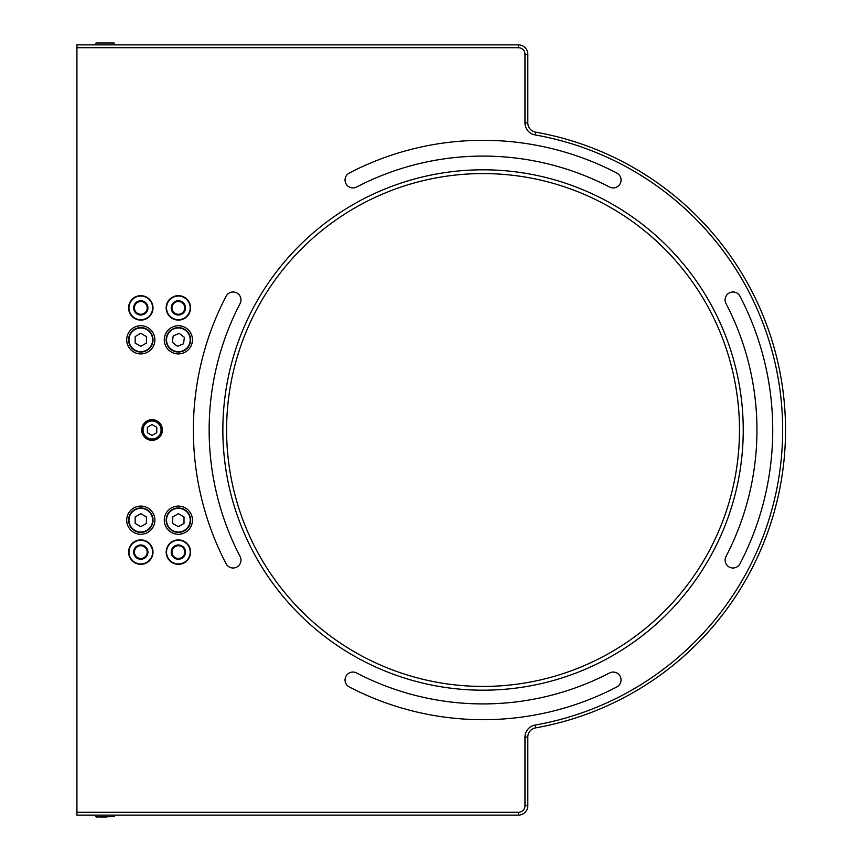 <?xml version="1.0" encoding="UTF-8"?>
<svg xmlns="http://www.w3.org/2000/svg" width="860" height="860" viewBox="0 0 860 860"><rect width="100%" height="100%" fill="white"/><g stroke="black" fill="none" stroke-linecap="round" stroke-linejoin="round"><path stroke-width="1.29" d="M483.051 173.57A256.43 256.43 0 0 0 226.61 430A256.43 256.43 0 0 0 483.051 686.43A256.43 256.43 0 0 0 739.482 430A256.43 256.43 0 0 0 483.051 173.57M483.051 690.193A260.193 260.193 0 0 1 222.858 430A260.193 260.193 0 0 1 483.051 169.807A260.193 260.193 0 0 1 743.233 430A260.193 260.193 0 0 1 483.051 690.193M152.07 419.669A10.331 10.331 0 0 0 141.739 430A10.331 10.331 0 0 0 152.07 440.331A10.331 10.331 0 0 0 162.4 430A10.331 10.331 0 0 0 152.07 419.669M140.803 506.088A14.093 14.093 0 0 0 126.71 520.171A14.093 14.093 0 0 0 140.803 534.264A14.093 14.093 0 0 0 154.886 520.171A14.093 14.093 0 0 0 140.803 506.088M140.803 325.736A14.093 14.093 0 0 0 126.71 339.829A14.093 14.093 0 0 0 140.803 353.911A14.093 14.093 0 0 0 154.886 339.829A14.093 14.093 0 0 0 140.803 325.736M178.375 506.088A14.093 14.093 0 0 0 164.281 520.171A14.093 14.093 0 0 0 178.375 534.264A14.093 14.093 0 0 0 192.457 520.171A14.093 14.093 0 0 0 178.375 506.088M178.375 325.736A14.093 14.093 0 0 0 164.281 339.829A14.093 14.093 0 0 0 178.375 353.911A14.093 14.093 0 0 0 192.457 339.829A14.093 14.093 0 0 0 178.375 325.736M613.169 187.931A7.89 7.89 0 0 0 616.813 173.043A289.691 289.691 0 0 0 349.289 173.043A7.89 7.89 0 0 0 352.933 187.931A7.89 7.89 0 0 0 356.567 187.039A273.91 273.91 0 0 1 609.525 187.039A7.89 7.89 0 0 0 613.169 187.931M233.092 568.009A7.89 7.89 0 0 0 240.09 556.474A273.91 273.91 0 0 1 240.09 303.526A7.89 7.89 0 0 0 236.736 292.884A7.89 7.89 0 0 0 226.094 296.238A289.691 289.691 0 0 0 226.094 563.762A7.89 7.89 0 0 0 233.092 568.009M483.051 703.91A273.91 273.91 0 0 1 356.567 672.961A7.89 7.89 0 0 0 345.924 676.315A7.89 7.89 0 0 0 349.289 686.957A289.691 289.691 0 0 0 616.813 686.957A7.89 7.89 0 0 0 620.167 676.315A7.89 7.89 0 0 0 609.525 672.961A273.91 273.91 0 0 1 483.051 703.91M733 568.009A7.89 7.89 0 0 0 739.998 563.762A289.691 289.691 0 0 0 739.998 296.238A7.89 7.89 0 0 0 729.355 292.884A7.89 7.89 0 0 0 726.001 303.526A273.91 273.91 0 0 1 726.001 556.474A7.89 7.89 0 0 0 733 568.009M527.803 122.883A9.396 9.396 0 0 0 535.565 132.128A302.462 302.462 0 0 1 535.565 727.872A9.396 9.396 0 0 0 527.803 737.117L527.803 805.723A9.396 9.396 0 0 1 518.408 815.119L76.927 815.119L76.927 812.302L518.408 812.302A6.579 6.579 0 0 0 524.976 805.723L524.976 737.117A12.212 12.212 0 0 1 535.071 725.087A299.645 299.645 0 0 0 535.071 134.912A12.212 12.212 0 0 1 524.976 122.883L524.976 54.277A6.579 6.579 0 0 0 518.408 47.698L76.927 47.698L76.927 44.881L518.408 44.881A9.396 9.396 0 0 1 527.803 54.277L527.803 122.883L524.976 122.883M76.927 47.698L76.927 812.302M145.319 318.823A11.836 11.836 0 0 0 151.736 303.365A11.836 11.836 0 0 0 136.278 296.947A11.836 11.836 0 0 0 129.86 312.406A11.836 11.836 0 0 0 145.319 318.823M136.138 296.603A12.212 12.212 0 0 1 152.08 303.225A12.212 12.212 0 0 1 145.458 319.178A12.212 12.212 0 0 1 129.516 312.556A12.212 12.212 0 0 1 136.138 296.603M138.363 301.989A6.386 6.386 0 0 1 146.705 305.45A6.386 6.386 0 0 1 143.233 313.792A6.386 6.386 0 0 1 134.891 310.331A6.386 6.386 0 0 1 138.363 301.989M173.623 297.044A11.836 11.836 0 0 0 167.528 312.631A11.836 11.836 0 0 0 183.115 318.727A11.836 11.836 0 0 0 189.211 303.139A11.836 11.836 0 0 0 173.623 297.044M183.266 319.071A12.212 12.212 0 0 1 167.184 312.782A12.212 12.212 0 0 1 173.473 296.7A12.212 12.212 0 0 1 189.555 302.989A12.212 12.212 0 0 1 183.266 319.071M180.933 313.739A6.386 6.386 0 0 1 172.516 310.449A6.386 6.386 0 0 1 175.805 302.032A6.386 6.386 0 0 1 184.223 305.321A6.386 6.386 0 0 1 180.933 313.739M171.237 307.891A7.138 7.138 0 0 0 178.375 315.029A7.138 7.138 0 0 0 185.513 307.891A7.138 7.138 0 0 0 178.375 300.753A7.138 7.138 0 0 0 171.237 307.891M173.924 557.699A7.138 7.138 0 0 0 183.954 556.56A7.138 7.138 0 0 0 182.814 546.53A7.138 7.138 0 0 0 172.785 547.669A7.138 7.138 0 0 0 173.924 557.699M135.676 541.445A11.836 11.836 0 0 0 130.129 557.237A11.836 11.836 0 0 0 145.921 562.784A11.836 11.836 0 0 0 151.468 546.992A11.836 11.836 0 0 0 135.676 541.445M146.082 563.117A12.212 12.212 0 0 1 129.795 557.398A12.212 12.212 0 0 1 135.514 541.101A12.212 12.212 0 0 1 151.811 546.831A12.212 12.212 0 0 1 146.082 563.117M143.566 557.871A6.386 6.386 0 0 1 135.042 554.872A6.386 6.386 0 0 1 138.03 546.358A6.386 6.386 0 0 1 146.555 549.346A6.386 6.386 0 0 1 143.566 557.871M190.028 550.045A11.836 11.836 0 0 0 176.3 540.456A11.836 11.836 0 0 0 166.722 554.184A11.836 11.836 0 0 0 180.439 563.762A11.836 11.836 0 0 0 190.028 550.045M166.346 554.249A12.212 12.212 0 0 1 176.236 540.091A12.212 12.212 0 0 1 190.393 549.981A12.212 12.212 0 0 1 180.503 564.138A12.212 12.212 0 0 1 166.346 554.249M172.086 553.227A6.386 6.386 0 0 1 177.257 545.821A6.386 6.386 0 0 1 184.663 550.991A6.386 6.386 0 0 1 179.493 558.398A6.386 6.386 0 0 1 172.086 553.227M138.761 301.043A7.138 7.138 0 0 0 133.956 309.923A7.138 7.138 0 0 0 142.835 314.728A7.138 7.138 0 0 0 147.641 305.848A7.138 7.138 0 0 0 138.761 301.043M135.031 547.906A7.138 7.138 0 0 0 136.589 557.871A7.138 7.138 0 0 0 146.565 556.323A7.138 7.138 0 0 0 145.007 546.347A7.138 7.138 0 0 0 135.031 547.906M167.087 344.484A12.212 12.212 0 0 1 173.709 328.541A12.212 12.212 0 0 1 189.662 335.163A12.212 12.212 0 0 1 183.029 351.106A12.212 12.212 0 0 1 167.087 344.484A12.212 12.212 0 0 1 173.709 328.541A12.212 12.212 0 0 1 189.662 335.163M177.515 346.279L183.535 343.796L184.384 337.335L179.224 333.379L173.215 335.862L172.355 342.312L177.515 346.279M178.375 507.959A12.212 12.212 0 0 1 190.587 520.171A12.212 12.212 0 0 1 178.375 532.383A12.212 12.212 0 0 1 166.163 520.171A12.212 12.212 0 0 1 178.375 507.959A12.212 12.212 0 0 1 190.587 520.171A12.212 12.212 0 0 1 178.375 532.383M172.731 516.924L172.731 523.428L178.375 526.685L184.008 523.428L184.008 516.924L178.375 513.667L172.731 516.924M140.803 327.617A12.212 12.212 0 0 1 153.016 339.829A12.212 12.212 0 0 1 140.803 352.041A12.212 12.212 0 0 1 128.591 339.829A12.212 12.212 0 0 1 140.803 327.617A12.212 12.212 0 0 1 153.016 339.829A12.212 12.212 0 0 1 140.803 352.041M135.16 336.572L135.16 343.075L140.803 346.333L146.436 343.075L146.436 336.572L140.803 333.315L135.16 336.572M140.803 507.959A12.212 12.212 0 0 1 153.016 520.171A12.212 12.212 0 0 1 140.803 532.383A12.212 12.212 0 0 1 128.591 520.171A12.212 12.212 0 0 1 140.803 507.959A12.212 12.212 0 0 1 153.016 520.171A12.212 12.212 0 0 1 140.803 532.383M135.16 516.924L135.16 523.428L140.803 526.685L146.436 523.428L146.436 516.924L140.803 513.667L135.16 516.924M95.707 815.119L95.707 816.624L114.498 816.624L96.363 817M106.597 817L99.846 817M99.685 43L110.521 43M96.083 43L114.122 43M102.544 43L107.973 43M152.07 420.604A9.396 9.396 0 0 1 161.465 430A9.396 9.396 0 0 1 152.07 439.395A9.396 9.396 0 0 1 142.674 430A9.396 9.396 0 0 1 152.07 420.604A9.396 9.396 0 0 0 142.674 430A9.396 9.396 0 0 0 152.07 439.395M147.372 427.291L147.372 432.709L152.07 435.418L156.767 432.709L156.767 427.291L152.07 424.582L147.372 427.291M518.408 44.881L518.408 47.698M527.803 54.277L524.976 54.277M535.565 132.128L535.071 134.912M535.565 727.872L535.071 725.087M527.803 737.117L524.976 737.117M527.803 805.723L524.976 805.723M518.408 815.119L518.408 812.302M189.307 335.303A11.836 11.836 0 0 0 173.849 328.885A11.836 11.836 0 0 0 167.431 344.344A11.836 11.836 0 0 0 182.89 350.762A11.836 11.836 0 0 0 189.307 335.303M178.375 532.007A11.836 11.836 0 0 0 190.21 520.171A11.836 11.836 0 0 0 178.375 508.335A11.836 11.836 0 0 0 166.539 520.171A11.836 11.836 0 0 0 178.375 532.007M140.803 351.665A11.836 11.836 0 0 0 152.639 339.829A11.836 11.836 0 0 0 140.803 327.993A11.836 11.836 0 0 0 128.968 339.829A11.836 11.836 0 0 0 140.803 351.665M140.803 532.007A11.836 11.836 0 0 0 152.639 520.171A11.836 11.836 0 0 0 140.803 508.335A11.836 11.836 0 0 0 128.968 520.171A11.836 11.836 0 0 0 140.803 532.007M152.07 439.019A9.019 9.019 0 0 0 161.089 430A9.019 9.019 0 0 0 152.07 420.981A9.019 9.019 0 0 0 143.05 430A9.019 9.019 0 0 0 152.07 439.019M114.498 815.119L114.498 816.624M95.707 44.881L95.707 43.376M114.498 44.881L114.498 43.376"/></g></svg>
